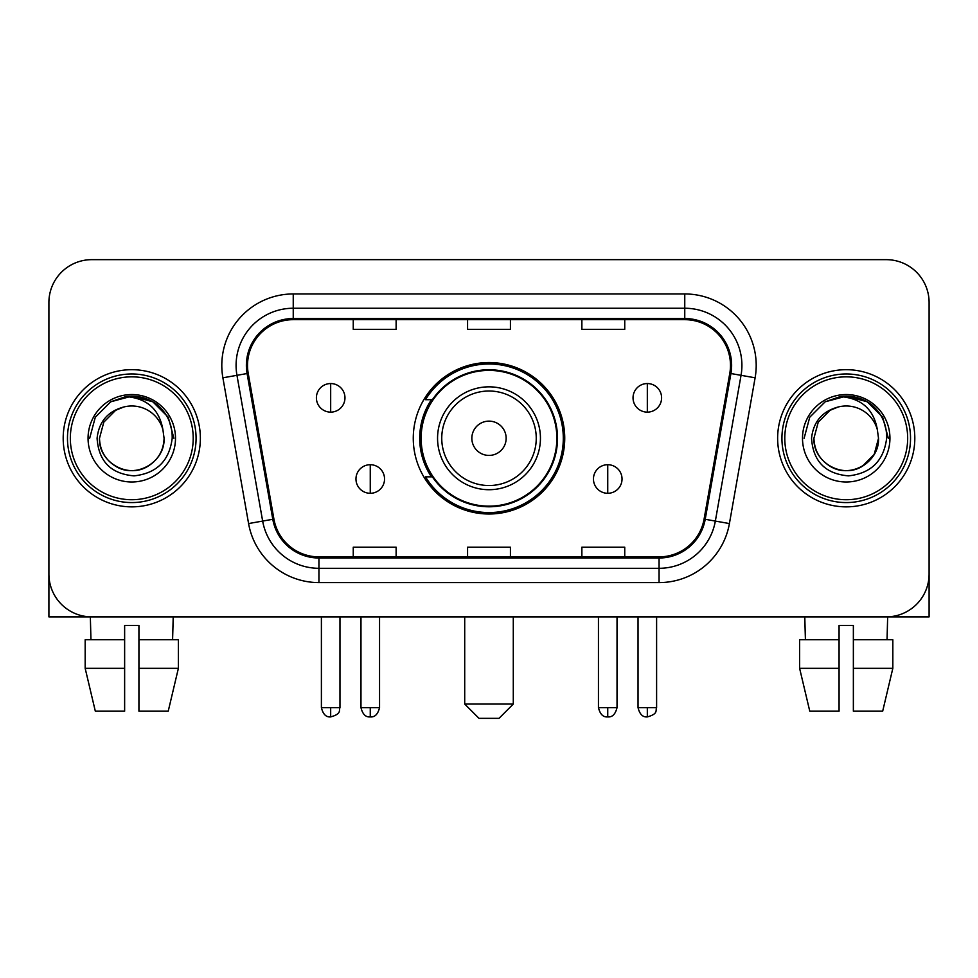 <?xml version="1.0" encoding="UTF-8"?>
<svg xmlns="http://www.w3.org/2000/svg" width="978" height="978" viewBox="0 0 978 978"><rect width="100%" height="100%" fill="white"/><g stroke="black" fill="none" stroke-linecap="round" stroke-linejoin="round"><path stroke-width="1.47" d="M413.266 438.278A75.734 75.734 0 0 0 489 514A75.734 75.734 0 0 0 564.734 438.278A75.734 75.734 0 0 0 489 362.545A75.734 75.734 0 0 0 413.266 438.278M431.432 476.848A69.304 69.304 0 0 1 431.432 399.696M48.9 302.532L48.9 574.025A42.861 42.861 0 0 0 91.761 616.886L886.239 616.886A42.861 42.861 0 0 0 929.1 574.025L929.1 302.532A42.861 42.861 0 0 0 886.239 259.659L91.761 259.659A42.861 42.861 0 0 0 48.9 302.532L48.9 574.025M63.191 438.278A68.582 68.582 0 0 0 131.773 506.861A68.582 68.582 0 0 0 200.368 438.278A68.582 68.582 0 0 0 131.773 369.684A68.582 68.582 0 0 0 63.191 438.278A68.582 68.582 0 0 0 131.773 506.861A68.582 68.582 0 0 0 200.368 438.278A68.582 68.582 0 0 0 131.773 369.684A68.582 68.582 0 0 0 63.191 438.278M777.632 438.278A68.582 68.582 0 0 0 846.227 506.861A68.582 68.582 0 0 0 914.809 438.278A68.582 68.582 0 0 0 846.227 369.684A68.582 68.582 0 0 0 777.632 438.278A68.582 68.582 0 0 0 846.227 506.861A68.582 68.582 0 0 0 914.809 438.278A68.582 68.582 0 0 0 846.227 369.684A68.582 68.582 0 0 0 777.632 438.278M247.52 365.405A45.721 45.721 0 0 1 293.241 319.672L684.759 319.672A45.721 45.721 0 0 1 729.784 373.339L704.087 519.086A45.721 45.721 0 0 1 659.062 556.873L318.938 556.873A45.721 45.721 0 0 1 273.913 519.086L248.216 373.339A45.721 45.721 0 0 1 247.52 365.405M246.37 365.405A46.871 46.871 0 0 0 247.079 373.535L272.789 519.281A46.871 46.871 0 0 0 318.938 558.01L659.062 558.01A46.871 46.871 0 0 0 705.211 519.281L730.921 373.535A46.871 46.871 0 0 0 684.759 318.535L293.241 318.535A46.871 46.871 0 0 0 246.37 365.405M222.886 377.801A71.443 71.443 0 0 1 293.241 293.95L684.759 293.95A71.443 71.443 0 0 1 755.114 377.801L729.417 523.56A71.443 71.443 0 0 1 659.062 582.595L318.938 582.595A71.443 71.443 0 0 1 248.583 523.56L222.886 377.801L236.957 375.32A57.152 57.152 0 0 1 293.241 308.241L684.759 308.241A57.152 57.152 0 0 1 741.043 375.32L715.346 521.078A57.152 57.152 0 0 1 659.062 568.304L318.938 568.304A57.152 57.152 0 0 1 262.654 521.078L236.957 375.32A57.152 57.152 0 0 1 236.089 365.405M886.239 259.659L91.761 259.659M91.761 616.886L886.239 616.886M763.353 616.886L929.1 616.886L929.1 302.532M705.211 519.281L715.346 521.078L741.043 375.32L755.114 377.801M467.57 319.672L467.57 329.354L510.43 329.354L510.43 319.672M353.254 319.672L353.254 329.354L396.127 329.354L396.127 319.672M581.873 319.672L581.873 329.354L624.746 329.354L624.746 319.672M510.43 556.873L510.43 547.191L467.57 547.191L467.57 556.873M396.127 556.873L396.127 547.191L353.254 547.191L353.254 556.873M624.746 556.873L624.746 547.191L581.873 547.191L581.873 556.873M48.9 559.734L48.9 616.886L214.647 616.886M85.172 639.746L85.172 668.329L95.318 711.189L85.172 668.329L85.172 639.746L124.634 639.746L124.634 625.455L138.925 625.455L138.925 639.746L178.387 639.746L178.387 668.329L168.228 711.189L178.387 668.329L138.925 668.329L138.925 639.746M173.216 616.886L172.593 639.746M124.634 639.746L124.634 711.189L95.318 711.189M85.172 668.329L124.634 668.329M168.228 711.189L138.925 711.189L138.925 668.329M90.343 616.886L90.954 639.746M193.216 438.278A61.443 61.443 0 0 0 131.773 376.836A61.443 61.443 0 0 0 70.33 438.278A61.443 61.443 0 0 0 131.773 499.721A61.443 61.443 0 0 0 193.216 438.278M196.077 438.278A64.303 64.303 0 0 0 131.773 373.975A64.303 64.303 0 0 0 67.47 438.278A64.303 64.303 0 0 0 131.773 502.57A64.303 64.303 0 0 0 196.077 438.278M164.072 438.278C163.632 450.455 158.253 459.77 147.922 466.237C127.8 479.134 98.387 462.154 99.487 438.278L103.815 422.129L115.624 410.308L123.766 406.995C107.763 411.347 98.876 421.775 97.091 438.278C98.607 461.335 110.917 473.865 134.035 475.87C156.639 473.389 169.353 460.858 172.189 438.278C172.446 424.721 167.421 413.511 157.116 404.635C147.739 397.789 137.311 395.112 125.844 396.579C146.957 398.254 159.316 409.293 162.91 429.697L164.072 438.278C163.632 450.455 158.253 459.77 147.922 466.237C127.8 479.134 98.387 462.154 99.487 438.278L103.815 422.129L115.624 410.308L123.766 406.995L115.624 410.308L103.815 422.129L99.487 438.278L103.815 422.129L115.624 410.308L123.766 406.995L115.624 410.308L103.815 422.129L99.487 438.278L103.815 422.129L115.624 410.308L123.766 406.995L115.624 410.308L103.815 422.129L99.487 438.278L103.815 422.129L115.624 410.308L123.766 406.995L115.624 410.308L103.815 422.129L99.487 438.278C99.915 450.455 105.306 459.77 115.624 466.237C135.759 479.134 165.172 462.154 164.072 438.278C163.632 450.455 158.253 459.77 147.922 466.237C127.8 479.134 98.387 462.154 99.487 438.278C98.387 462.154 127.8 479.134 147.922 466.237C158.253 459.77 163.632 450.455 164.072 438.278C163.632 450.455 158.253 459.77 147.922 466.237C127.8 479.134 98.387 462.154 99.487 438.278C99.915 450.455 105.306 459.77 115.624 466.237C135.759 479.134 165.172 462.154 164.072 438.278L162.91 429.697A32.298 32.298 0 0 0 123.766 406.995M88.057 438.278A43.729 43.729 0 0 0 131.773 481.995A43.729 43.729 0 0 0 175.502 438.278A43.729 43.729 0 0 0 131.773 394.55A43.729 43.729 0 0 0 88.057 438.278M135.086 470.394L134.059 470.491M125.844 396.579L110.722 401.799L95.306 417.215L89.658 438.278L95.306 417.215L110.722 401.799L131.773 396.163L152.837 401.799L168.253 417.215L173.888 438.278L168.253 417.215L152.837 401.799L131.773 396.163L110.722 401.799L95.306 417.215L89.658 438.278L95.306 417.215L110.722 401.799L131.773 396.163L152.837 401.799L168.253 417.215L173.888 438.278L168.253 417.215L152.837 401.799L131.773 396.163L110.722 401.799L95.306 417.215L89.658 438.278L95.306 417.215L110.722 401.799L131.773 396.163L152.837 401.799L168.253 417.215L173.888 438.278M499 718.341L479 718.341L464.709 704.05L513.291 704.05L499 718.341M506.152 438.278A17.152 17.152 0 0 0 489 421.127A17.152 17.152 0 0 0 471.848 438.278A17.152 17.152 0 0 0 489 455.418A17.152 17.152 0 0 0 506.152 438.278M540.443 438.278A51.443 51.443 0 0 0 489 386.836A51.443 51.443 0 0 0 437.557 438.278A51.443 51.443 0 0 0 489 489.709A51.443 51.443 0 0 0 540.443 438.278A51.443 51.443 0 0 1 489 489.709A51.443 51.443 0 0 1 437.557 438.278M556.873 438.278A67.873 67.873 0 0 0 489 370.405A67.873 67.873 0 0 0 421.127 438.278A67.873 67.873 0 0 0 489 506.152A67.873 67.873 0 0 0 556.873 438.278M563.304 438.278A74.304 74.304 0 0 1 425.503 476.848L432.386 476.848A68.509 68.509 0 0 0 534.33 489.648A68.509 68.509 0 0 0 534.33 386.897A68.509 68.509 0 0 0 432.386 399.696L425.503 399.696A74.304 74.304 0 0 1 563.304 438.278M330.674 383.547A14.291 14.291 0 0 0 316.395 397.838A14.291 14.291 0 0 0 330.674 412.129A14.291 14.291 0 0 0 344.965 397.838A14.291 14.291 0 0 0 330.674 383.547L330.674 412.129A14.291 14.291 0 0 0 344.965 397.838A14.291 14.291 0 0 0 330.674 383.547M647.326 383.547A14.291 14.291 0 0 0 633.035 397.838A14.291 14.291 0 0 0 647.326 412.129A14.291 14.291 0 0 0 661.605 397.838A14.291 14.291 0 0 0 647.326 383.547L647.326 412.129A14.291 14.291 0 0 0 661.605 397.838A14.291 14.291 0 0 0 647.326 383.547M370.259 464.709A14.291 14.291 0 0 0 355.968 479A14.291 14.291 0 0 0 370.259 493.291A14.291 14.291 0 0 0 384.55 479A14.291 14.291 0 0 0 370.259 464.709L370.259 493.291A14.291 14.291 0 0 0 384.55 479A14.291 14.291 0 0 0 370.259 464.709M607.741 464.709A14.291 14.291 0 0 0 593.45 479A14.291 14.291 0 0 0 607.741 493.291A14.291 14.291 0 0 0 622.032 479A14.291 14.291 0 0 0 607.741 464.709L607.741 493.291A14.291 14.291 0 0 0 622.032 479A14.291 14.291 0 0 0 607.741 464.709M799.613 639.746L799.613 668.329L809.772 711.189L799.613 668.329L799.613 639.746L839.075 639.746L839.075 625.455L853.366 625.455L853.366 639.746L892.828 639.746L892.828 668.329L882.682 711.189L892.828 668.329L853.366 668.329L853.366 639.746M887.657 616.886L887.046 639.746M839.075 639.746L839.075 711.189L809.772 711.189M799.613 668.329L839.075 668.329M882.682 711.189L853.366 711.189L853.366 668.329M804.784 616.886L805.407 639.746M907.67 438.278A61.443 61.443 0 0 0 846.227 376.836A61.443 61.443 0 0 0 784.784 438.278A61.443 61.443 0 0 0 846.227 499.721A61.443 61.443 0 0 0 907.67 438.278M910.53 438.278A64.303 64.303 0 0 0 846.227 373.975A64.303 64.303 0 0 0 781.923 438.278A64.303 64.303 0 0 0 846.227 502.57A64.303 64.303 0 0 0 910.53 438.278M877.352 429.697L878.513 438.278C878.085 450.455 872.694 459.77 862.376 466.237C842.241 479.134 812.828 462.154 813.928 438.278L818.256 422.129L830.077 410.308L838.207 406.995A32.298 32.298 0 0 1 877.352 429.697L878.513 438.278C878.085 450.455 872.694 459.77 862.376 466.237C842.241 479.134 812.828 462.154 813.928 438.278L818.256 422.129L830.077 410.308L838.207 406.995C822.205 411.347 813.317 421.775 811.544 438.278C813.06 461.335 825.371 473.865 848.488 475.87C871.08 473.389 883.794 460.858 886.643 438.278C886.887 424.721 881.863 413.511 871.557 404.635C862.18 397.789 851.765 395.112 840.285 396.579C861.41 398.254 873.757 409.293 877.352 429.697L878.513 438.278L874.185 454.415L862.376 466.237M813.928 438.278L818.256 422.129L830.077 410.308L838.207 406.995L830.077 410.308L818.256 422.129L813.928 438.278L818.256 422.129L830.077 410.308L838.207 406.995L830.077 410.308L818.256 422.129L813.928 438.278C814.368 450.455 819.747 459.77 830.077 466.237C850.2 479.134 879.613 462.154 878.513 438.278C878.085 450.455 872.694 459.77 862.376 466.237C842.241 479.134 812.828 462.154 813.928 438.278L818.256 422.129L830.077 410.308L838.207 406.995L830.077 410.308L818.256 422.129L813.928 438.278L818.256 422.129L830.077 410.308M802.498 438.278A43.729 43.729 0 0 0 846.227 481.995A43.729 43.729 0 0 0 889.943 438.278A43.729 43.729 0 0 0 846.227 394.55A43.729 43.729 0 0 0 802.498 438.278M849.527 470.394L848.513 470.491M804.112 438.278L809.747 417.215L825.163 401.799L846.227 396.163L867.278 401.799L882.694 417.215L888.342 438.278L882.694 417.215L867.278 401.799L846.227 396.163L825.163 401.799L809.747 417.215L804.112 438.278L809.747 417.215L825.163 401.799L846.227 396.163L867.278 401.799L882.694 417.215L888.342 438.278L882.694 417.215L867.278 401.799L846.227 396.163L825.163 401.799L809.747 417.215L804.112 438.278L809.747 417.215L825.163 401.799L846.227 396.163L867.278 401.799L882.694 417.215L888.342 438.278L882.694 417.215L867.278 401.799L846.227 396.163L825.163 401.799L809.747 417.215L804.112 438.278L809.747 417.215L825.163 401.799L840.285 396.579M684.759 293.95L684.759 318.535M236.957 375.32L247.079 373.535M318.938 582.595L318.938 558.01M659.062 558.01L659.062 582.595M248.583 523.56L272.789 519.281M730.921 373.535L741.043 375.32M293.241 293.95L293.241 318.535M715.346 521.078L729.417 523.56M536.25 438.278A47.25 47.25 0 0 0 489 391.017A47.25 47.25 0 0 0 441.75 438.278A47.25 47.25 0 0 0 489 485.528A47.25 47.25 0 0 0 536.25 438.278M330.674 707.62L321.395 707.62C323.009 714.246 326.102 717.339 330.674 716.911L330.674 707.62L339.965 707.62L339.965 616.886M647.326 707.62L638.035 707.62C639.661 714.246 642.754 717.339 647.326 716.911L647.326 707.62L656.605 707.62L656.605 616.886M370.259 707.62L360.968 707.62C362.594 714.246 365.686 717.339 370.259 716.911L370.259 707.62L379.55 707.62L379.55 616.886M607.741 707.62L598.45 707.62C600.076 714.246 603.169 717.339 607.741 716.911L607.741 707.62L617.032 707.62L617.032 616.886M513.291 616.886L513.291 704.05M464.709 616.886L464.709 704.05M321.395 707.62L321.395 616.886M339.965 707.62C338.657 710.505 341.945 713.769 330.674 716.911M638.035 707.62L638.035 616.886M656.605 707.62C655.297 710.505 658.597 713.769 647.326 716.911M360.968 707.62L360.968 616.886M379.55 707.62C377.924 714.246 374.831 717.339 370.259 716.911M598.45 707.62L598.45 616.886M617.032 707.62C615.406 714.246 612.314 717.339 607.741 716.911"/></g></svg>
